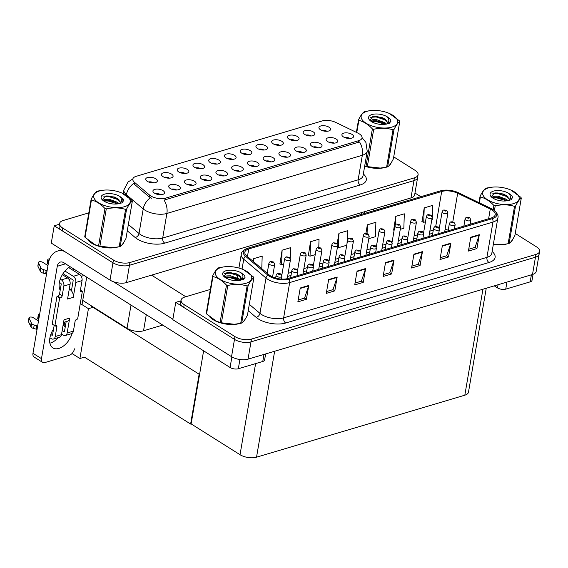 <?xml version="1.0" encoding="UTF-8"?>
<svg xmlns="http://www.w3.org/2000/svg" width="568" height="568" viewBox="0 0 568 568"><rect width="100%" height="100%" fill="white"/><g stroke="black" fill="none" stroke-linecap="round" stroke-linejoin="round"><path stroke-width="0.85" d="M248.138 154.723A3.543 1.605 9.7 0 0 247.975 154.617A3.543 1.605 9.7 0 0 243.076 153.857M250.275 150.655A5.907 2.67 9.7 0 0 243.253 149.164A5.907 2.67 9.7 0 0 240.328 151.777A5.907 2.67 9.7 0 0 241.748 153.19A5.907 2.67 9.7 0 0 251.418 153.672A5.907 2.67 9.7 0 0 250.275 150.655M232.39 159.409A3.543 1.605 9.7 0 0 232.227 159.31A3.543 1.605 9.7 0 0 227.328 158.55M234.527 155.341A5.907 2.67 9.7 0 0 227.505 153.857A5.907 2.67 9.7 0 0 224.58 156.463A5.907 2.67 9.7 0 0 226 157.876A5.907 2.67 9.7 0 0 235.67 158.358A5.907 2.67 9.7 0 0 234.527 155.341M216.642 164.102A3.543 1.605 9.7 0 0 216.486 163.996A3.543 1.605 9.7 0 0 211.58 163.236M218.779 160.027A5.907 2.67 9.7 0 0 211.757 158.543A5.907 2.67 9.7 0 0 208.832 161.149A5.907 2.67 9.7 0 0 210.252 162.569A5.907 2.67 9.7 0 0 219.922 163.044A5.907 2.67 9.7 0 0 218.779 160.027M318.35 147.829A3.543 1.605 9.7 0 0 318.186 147.723A3.543 1.605 9.7 0 0 313.287 146.963M320.487 143.761A5.907 2.67 9.7 0 0 313.465 142.27A5.907 2.67 9.7 0 0 310.54 144.883A5.907 2.67 9.7 0 0 311.96 146.296A5.907 2.67 9.7 0 0 321.63 146.778A5.907 2.67 9.7 0 0 320.487 143.761M271.106 161.894A3.543 1.605 9.7 0 0 270.95 161.788A3.543 1.605 9.7 0 0 266.044 161.028M273.243 157.819A5.907 2.67 9.7 0 0 266.222 156.335A5.907 2.67 9.7 0 0 263.296 158.941A5.907 2.67 9.7 0 0 264.716 160.361A5.907 2.67 9.7 0 0 274.387 160.836A5.907 2.67 9.7 0 0 273.243 157.819M326.87 131.286A3.543 1.605 9.7 0 0 326.714 131.18A3.543 1.605 9.7 0 0 321.808 130.42M329.007 127.211A5.907 2.67 9.7 0 0 321.992 125.727A5.907 2.67 9.7 0 0 319.067 128.332A5.907 2.67 9.7 0 0 320.48 129.752A5.907 2.67 9.7 0 0 330.15 130.228A5.907 2.67 9.7 0 0 329.007 127.211M286.854 157.208A3.543 1.605 9.7 0 0 286.698 157.102A3.543 1.605 9.7 0 0 281.792 156.342M288.991 153.133A5.907 2.67 9.7 0 0 281.969 151.649A5.907 2.67 9.7 0 0 279.044 154.255A5.907 2.67 9.7 0 0 280.464 155.675A5.907 2.67 9.7 0 0 290.134 156.15A5.907 2.67 9.7 0 0 288.991 153.133M334.098 143.143A3.543 1.605 9.7 0 0 333.934 143.037A3.543 1.605 9.7 0 0 329.035 142.277M336.235 139.068A5.907 2.67 9.7 0 0 329.213 137.584A5.907 2.67 9.7 0 0 326.288 140.197A5.907 2.67 9.7 0 0 327.708 141.609A5.907 2.67 9.7 0 0 337.378 142.085A5.907 2.67 9.7 0 0 336.235 139.068M169.399 178.16A3.543 1.605 9.7 0 0 169.243 178.061A3.543 1.605 9.7 0 0 164.337 177.301M171.536 174.092A5.907 2.67 9.7 0 0 164.514 172.608A5.907 2.67 9.7 0 0 161.596 175.214A5.907 2.67 9.7 0 0 163.009 176.627A5.907 2.67 9.7 0 0 172.679 177.109A5.907 2.67 9.7 0 0 171.536 174.092M208.115 180.645A3.543 1.605 9.7 0 0 207.959 180.539A3.543 1.605 9.7 0 0 203.053 179.779M210.252 176.57A5.907 2.67 9.7 0 0 203.237 175.086A5.907 2.67 9.7 0 0 200.312 177.692A5.907 2.67 9.7 0 0 201.725 179.112A5.907 2.67 9.7 0 0 211.395 179.587A5.907 2.67 9.7 0 0 210.252 176.57M295.374 140.658A3.543 1.605 9.7 0 0 295.218 140.559A3.543 1.605 9.7 0 0 290.319 139.799M297.518 136.59A5.907 2.67 9.7 0 0 290.496 135.106A5.907 2.67 9.7 0 0 287.571 137.712A5.907 2.67 9.7 0 0 288.991 139.124A5.907 2.67 9.7 0 0 298.661 139.607A5.907 2.67 9.7 0 0 297.518 136.59M176.62 190.017A3.543 1.605 9.7 0 0 176.463 189.918A3.543 1.605 9.7 0 0 171.564 189.158M178.764 185.949A5.907 2.67 9.7 0 0 171.742 184.465A5.907 2.67 9.7 0 0 168.817 187.071A5.907 2.67 9.7 0 0 170.237 188.484A5.907 2.67 9.7 0 0 179.907 188.966A5.907 2.67 9.7 0 0 178.764 185.949M302.602 152.515A3.543 1.605 9.7 0 0 302.439 152.416A3.543 1.605 9.7 0 0 297.54 151.656M304.739 148.447A5.907 2.67 9.7 0 0 297.717 146.963A5.907 2.67 9.7 0 0 294.792 149.569A5.907 2.67 9.7 0 0 296.212 150.981A5.907 2.67 9.7 0 0 305.882 151.464A5.907 2.67 9.7 0 0 304.739 148.447M223.863 175.959A3.543 1.605 9.7 0 0 223.707 175.853A3.543 1.605 9.7 0 0 218.801 175.093M226 171.884A5.907 2.67 9.7 0 0 218.978 170.4A5.907 2.67 9.7 0 0 216.06 173.006A5.907 2.67 9.7 0 0 217.473 174.426A5.907 2.67 9.7 0 0 227.143 174.901A5.907 2.67 9.7 0 0 226 171.884M311.122 135.972A3.543 1.605 9.7 0 0 310.966 135.866A3.543 1.605 9.7 0 0 306.067 135.106M313.266 131.904A5.907 2.67 9.7 0 0 306.244 130.413A5.907 2.67 9.7 0 0 303.319 133.026A5.907 2.67 9.7 0 0 304.732 134.438A5.907 2.67 9.7 0 0 314.409 134.921A5.907 2.67 9.7 0 0 313.266 131.904M255.359 166.58A3.543 1.605 9.7 0 0 255.202 166.474A3.543 1.605 9.7 0 0 250.296 165.714M257.496 162.512A5.907 2.67 9.7 0 0 250.474 161.021A5.907 2.67 9.7 0 0 247.556 163.634A5.907 2.67 9.7 0 0 248.969 165.047A5.907 2.67 9.7 0 0 258.639 165.529A5.907 2.67 9.7 0 0 257.496 162.512M263.886 150.037A3.543 1.605 9.7 0 0 263.722 149.931A3.543 1.605 9.7 0 0 258.823 149.171M266.023 145.962A5.907 2.67 9.7 0 0 259.001 144.478A5.907 2.67 9.7 0 0 256.076 147.084A5.907 2.67 9.7 0 0 257.496 148.504A5.907 2.67 9.7 0 0 267.166 148.979A5.907 2.67 9.7 0 0 266.023 145.962M239.611 171.266A3.543 1.605 9.7 0 0 239.455 171.167A3.543 1.605 9.7 0 0 234.549 170.407M241.748 167.198A5.907 2.67 9.7 0 0 234.726 165.714A5.907 2.67 9.7 0 0 231.808 168.32A5.907 2.67 9.7 0 0 233.221 169.733A5.907 2.67 9.7 0 0 242.891 170.215A5.907 2.67 9.7 0 0 241.748 167.198M192.367 185.331A3.543 1.605 9.7 0 0 192.211 185.225A3.543 1.605 9.7 0 0 187.312 184.465M194.512 181.263A5.907 2.67 9.7 0 0 187.49 179.772A5.907 2.67 9.7 0 0 184.564 182.385A5.907 2.67 9.7 0 0 185.984 183.798A5.907 2.67 9.7 0 0 195.655 184.28A5.907 2.67 9.7 0 0 194.512 181.263M279.626 145.351A3.543 1.605 9.7 0 0 279.47 145.245A3.543 1.605 9.7 0 0 274.571 144.485M281.771 141.276A5.907 2.67 9.7 0 0 274.749 139.792A5.907 2.67 9.7 0 0 271.824 142.398A5.907 2.67 9.7 0 0 273.243 143.818A5.907 2.67 9.7 0 0 282.914 144.293A5.907 2.67 9.7 0 0 281.771 141.276M160.872 194.71A3.543 1.605 9.7 0 0 160.716 194.604A3.543 1.605 9.7 0 0 155.817 193.844M163.016 190.635A5.907 2.67 9.7 0 0 155.994 189.151A5.907 2.67 9.7 0 0 153.069 191.757A5.907 2.67 9.7 0 0 154.489 193.177A5.907 2.67 9.7 0 0 164.159 193.653A5.907 2.67 9.7 0 0 163.016 190.635M200.894 168.788A3.543 1.605 9.7 0 0 200.738 168.682A3.543 1.605 9.7 0 0 195.832 167.922M203.032 164.713A5.907 2.67 9.7 0 0 196.01 163.229A5.907 2.67 9.7 0 0 193.092 165.835A5.907 2.67 9.7 0 0 194.504 167.255A5.907 2.67 9.7 0 0 204.175 167.73A5.907 2.67 9.7 0 0 203.032 164.713M185.147 173.474A3.543 1.605 9.7 0 0 184.99 173.368A3.543 1.605 9.7 0 0 180.084 172.608M187.284 169.399A5.907 2.67 9.7 0 0 180.262 167.915A5.907 2.67 9.7 0 0 177.344 170.528A5.907 2.67 9.7 0 0 178.757 171.941A5.907 2.67 9.7 0 0 188.427 172.423A5.907 2.67 9.7 0 0 187.284 169.399M349.838 138.457A3.543 1.605 9.7 0 0 349.682 138.351A3.543 1.605 9.7 0 0 344.783 137.591M351.982 134.382A5.907 2.67 9.7 0 0 344.961 132.898A5.907 2.67 9.7 0 0 342.035 135.504A5.907 2.67 9.7 0 0 343.455 136.923A5.907 2.67 9.7 0 0 353.126 137.399A5.907 2.67 9.7 0 0 351.982 134.382M153.651 182.853A3.543 1.605 9.7 0 0 153.495 182.747A3.543 1.605 9.7 0 0 148.589 181.987M155.788 178.778A5.907 2.67 9.7 0 0 148.773 177.294A5.907 2.67 9.7 0 0 145.848 179.9A5.907 2.67 9.7 0 0 147.261 181.32A5.907 2.67 9.7 0 0 156.931 181.796A5.907 2.67 9.7 0 0 155.788 178.778M359.246 133.849A10.629 4.807 9.7 0 0 357.883 133.097L335.773 122.418A10.629 4.807 9.7 0 0 322.283 120.927L136.128 176.343A10.629 4.807 9.7 0 0 132.827 179.076A10.629 4.807 9.7 0 0 134.502 182.335L149.597 195.101A10.629 4.807 9.7 0 0 165.579 198.161L358.749 140.651A10.629 4.807 9.7 0 0 362.05 137.925A10.629 4.807 9.7 0 0 359.246 133.849M162.753 325.074L143.534 330.796A11.807 5.339 -170.3 0 1 127.033 328.311L82.736 300.394M59.441 224.232L54.23 225.787L112.968 262.799A11.807 5.339 9.7 0 0 129.468 265.291L413.944 180.603A11.807 5.339 9.7 0 0 417.608 177.571A11.807 5.339 9.7 0 1 413.944 180.603L129.468 265.291A11.807 5.339 9.7 0 1 112.968 262.799L62.203 230.814A11.807 5.339 9.7 0 1 59.093 226.284L59.569 223.515A11.807 5.339 9.7 0 0 62.679 228.045L113.444 260.037A11.807 5.339 9.7 0 0 129.944 262.522L414.42 177.834A11.807 5.339 9.7 0 0 418.084 174.802A11.807 5.339 9.7 0 0 414.974 170.272L393.723 156.882M54.23 225.787L51.276 243.09L110.014 280.102A11.807 5.339 9.7 0 0 126.515 282.587L410.983 197.905A11.807 5.339 9.7 0 0 414.654 194.867L418.084 174.802M93.486 307.174L88.43 308.68L80.287 303.546M199.645 374.071L199.134 374.22L190.614 424.047L84.462 357.151L79.91 358.5L72.015 353.523M79.91 358.5L88.43 308.68M190.614 424.047L191.125 423.891L203.614 350.825M91.626 305.996L91.114 306.152L199.134 374.22M210.323 289.446L184.749 297.057A11.807 5.339 9.7 0 0 181.085 300.089L180.61 302.858A11.807 5.339 9.7 0 0 183.72 307.387L234.485 339.38A11.807 5.339 9.7 0 0 250.985 341.865L535.461 257.183A11.807 5.339 9.7 0 0 539.124 254.144A11.807 5.339 9.7 0 1 535.461 257.183L250.985 341.865A11.807 5.339 9.7 0 1 234.485 339.38L175.746 302.361L172.793 319.663L231.531 356.683A11.807 5.339 9.7 0 0 248.031 359.168L532.5 274.479A11.807 5.339 9.7 0 0 536.171 271.447L539.6 251.375A11.807 5.339 9.7 0 0 536.49 246.853L515.24 233.462M180.958 300.813L175.746 302.361M486.251 288.246L468.493 392.154A11.807 5.339 -170.3 0 1 464.823 395.193L256.53 457.197A11.807 5.339 -170.3 0 1 240.03 454.712L191.125 423.891M88.182 240.321A18.893 8.548 9.7 0 0 91.469 243.026A18.893 8.548 9.7 0 0 117.725 247.044M362.079 137.655L365.906 142.426L367.226 151.223A15.748 7.121 -170.3 0 1 362.334 155.27A13.774 9.06 -106.6 0 0 359.523 141.929L164.074 200.114A13.774 9.06 73.4 0 1 166.886 213.454A15.748 7.121 -170.3 0 1 144.89 210.139A15.748 7.121 -170.3 0 1 143.214 208.925L126.394 194.696A15.748 7.121 -170.3 0 1 123.916 189.875L123.263 193.674M151.592 198.232L149.278 196.989L133.523 183.528A13.774 9.748 130.2 0 0 126.394 194.696L126.266 195.427M364.677 166.14A18.893 8.548 9.7 0 0 385.147 167.439M389.073 165.607A18.893 8.548 9.7 0 0 391.054 162.988M121.651 245.213A18.893 8.548 9.7 0 0 123.632 242.6M88.807 212.865L63.233 220.483A11.807 5.339 9.7 0 0 59.569 223.515M209.698 316.894A18.893 8.548 9.7 0 0 212.986 319.599A18.893 8.548 9.7 0 0 239.242 323.618M491.895 209.89A12.595 5.701 -170.3 0 1 495.218 214.718A12.595 5.701 -170.3 0 1 491.306 217.956L288.011 278.476A12.595 5.701 -170.3 0 1 269.076 274.848L246.817 256.026A12.595 5.701 -170.3 0 1 244.836 252.171A12.595 5.701 -170.3 0 1 248.749 248.933L441.691 191.494A12.595 5.701 -170.3 0 1 457.68 193.255L490.283 209.003A12.595 5.701 -170.3 0 1 491.895 209.89M493.031 209.549A14.172 6.411 9.7 0 0 491.214 208.548L458.61 192.808A14.172 6.411 9.7 0 0 440.64 190.82L247.684 248.259A14.172 6.411 9.7 0 0 245.511 256.246L267.769 275.068A14.172 6.411 9.7 0 0 289.076 279.144L492.371 218.63A14.172 6.411 9.7 0 0 493.819 210.082A14.172 6.411 9.7 0 0 493.031 209.549M300.231 288.011L297.866 301.849L306.393 299.308L308.758 285.47L300.231 288.011M298.186 299.989L304.569 298.086L308.644 285.931A3.152 2.073 -106.6 0 0 308.758 285.47M304.491 298.108L306.393 299.308M328.652 279.548L326.288 293.386L334.815 290.851L337.179 277.006L328.652 279.548M326.607 291.526L332.997 289.623L337.065 277.468A3.152 2.073 -106.6 0 0 337.179 277.006M332.912 289.652L334.815 290.851M357.08 271.085L354.716 284.923L363.243 282.388L365.607 268.55L357.08 271.085M355.036 283.063L361.418 281.16L365.494 269.005A3.152 2.073 -106.6 0 0 365.607 268.55M361.34 281.188L363.243 282.388M470.78 237.239L468.415 251.077L476.942 248.543L479.307 234.698L470.78 237.239M468.728 249.217L475.118 247.314L479.193 235.159A3.152 2.073 -106.6 0 0 479.307 234.698M475.033 247.343L476.942 248.543M442.351 245.703L439.987 259.541L448.514 257.006L450.878 243.161L442.351 245.703M440.306 257.68L446.696 255.777L450.765 243.622A3.152 2.073 -106.6 0 0 450.878 243.161M446.611 255.806L448.514 257.006M413.93 254.166L411.566 268.004L420.093 265.462L422.457 251.624L413.93 254.166M411.878 266.144L418.268 264.241L422.344 252.085A3.152 2.073 -106.6 0 0 422.457 251.624M418.183 264.262L420.093 265.462M385.502 262.622L383.137 276.467L391.664 273.925L394.029 260.087L385.502 262.622M383.457 274.6L389.847 272.704L393.915 260.549A3.152 2.073 -106.6 0 0 394.029 260.087M389.762 272.725L391.664 273.925M440.64 190.82A14.172 6.411 9.7 0 0 440.633 190.82A3.933 2.591 73.4 0 1 440.626 190.82A3.933 2.591 73.4 0 1 440.633 190.82L247.684 248.259A3.933 2.591 -106.6 0 0 247.676 248.259C243.317 250.034 241.173 252.085 241.258 254.407L238.922 268.053M493.322 244.474A18.893 8.548 9.7 0 0 506.663 244.013M510.589 242.188A18.893 8.548 9.7 0 0 512.57 239.568M243.168 321.793A18.893 8.548 9.7 0 0 245.149 319.173M181.085 300.089A11.807 5.339 9.7 0 0 184.195 304.618L234.96 336.611A11.807 5.339 9.7 0 0 251.461 339.096L535.936 254.414A11.807 5.339 9.7 0 0 539.6 251.375M290.269 258.383L290.617 247.662L282.09 250.204L279.939 263.978M261.784 268.685L262.189 256.125L253.662 258.667L253.193 261.422M368.781 238.681L375.42 236.707L375.888 222.28L367.361 224.821L365.906 233.341M400.277 229.302L403.841 228.244L404.317 213.816L395.79 216.358L393.638 230.132M431.772 219.93L432.269 219.78L432.738 205.353L424.211 207.895L422.06 221.669M318.776 247.407L319.038 239.206L310.511 241.741L308.36 255.515M347.055 243.31L347.467 230.743L338.94 233.278L337.144 243.779M338.94 233.278L338.464 247.705L346.721 245.248M338.464 247.705L337.413 247.3M367.361 224.821L367.077 233.483M394.114 230.317L393.446 230.061M395.79 216.358L395.513 224.687M424.211 207.895L423.742 222.315L425.46 221.804M423.742 222.315L421.868 221.598M310.511 241.741L310.043 256.168L315.226 254.62M310.043 256.168L308.168 255.444M282.09 250.204L281.614 264.624L283.737 263.999M290.049 262.118L290.17 261.408M281.614 264.624L279.747 263.907M253.662 258.667L253.562 261.734M272.562 276.964L274.706 264.404A2.954 1.335 -170.3 0 1 272.768 265.313A2.954 1.335 -170.3 0 1 269.665 264.539A2.954 1.335 -170.3 0 1 268.891 263.41C269.559 262.096 270.084 261.507 270.474 261.628A1.967 1.342 71.4 0 1 271.397 261.763A0.987 0.447 9.7 0 0 271.383 262.388A0.987 0.447 9.7 0 0 272.761 262.594A0.987 0.447 9.7 0 0 272.803 261.962A0.987 0.447 9.7 0 0 271.461 261.749L272.484 262.238L271.397 261.763M271.461 261.749A1.967 1.242 -104.6 0 0 270.666 261.571A1.967 1.242 -104.6 0 0 270.581 261.599M281.451 279.073L281.934 276.261A2.954 1.335 -170.3 0 1 279.988 277.17A2.954 1.335 -170.3 0 1 276.893 276.396A2.954 1.335 -170.3 0 1 276.112 275.267C276.779 273.954 277.312 273.364 277.702 273.485A1.967 1.342 71.4 0 1 278.625 273.62A0.987 0.447 9.7 0 0 278.611 274.245A0.987 0.447 9.7 0 0 279.981 274.45A0.987 0.447 9.7 0 0 280.031 273.819A0.987 0.447 9.7 0 0 278.682 273.606L279.704 274.096L278.625 273.62M278.682 273.606A1.967 1.242 -104.6 0 0 277.894 273.428A1.967 1.242 -104.6 0 0 277.802 273.464M506.947 282.09L505.74 289.133L530.185 281.856L531.392 274.813M420.824 196.72L414.967 193.028M387.852 206.532L385.97 205.353M533.054 274.301L532.017 280.336A5.907 2.67 -170.3 0 1 530.185 281.856M505.74 289.133A5.907 2.67 -170.3 0 1 497.49 287.891L498.029 284.745M372.757 209.287L374.631 210.472M494.274 285.86L497.49 287.891M58.277 337.598A15.748 9.486 -57.8 0 1 50.374 343.058A15.748 9.486 -57.8 0 1 49.87 343.193M72.108 333.395A15.748 9.486 -57.8 0 1 58.88 348.418A15.748 9.486 -57.8 0 1 52.852 347.9A15.748 9.486 -57.8 0 1 53.569 328.978M71.561 290.014L69.346 288.615M239.902 359.523L238.326 368.738L262.771 361.468L263.971 354.418M185.807 296.744L151.528 275.139M172.871 319.188L113.444 281.735M73.762 268.998A15.748 9.486 -57.8 0 1 73.542 270.645M70.546 278.398A15.748 9.486 -57.8 0 1 69.431 280.102M64.319 322.17A15.748 9.486 -57.8 0 1 64.078 326.011M41.478 358.656A5.907 3.557 122.2 0 0 42.6 362.384L34.094 357.024A5.907 3.557 -57.8 0 1 32.972 353.296L41.478 358.656L57.276 266.271A7.874 5.176 73.4 0 1 60.343 262.075A7.874 5.176 73.4 0 1 63.772 262.7L230.076 367.496L231.886 356.896M64.312 251.304A23.615 15.528 -106.6 0 0 57.503 251.091A23.615 15.528 -106.6 0 0 48.294 263.68L32.972 353.296M42.6 362.384A5.907 3.557 122.2 0 0 44.858 362.576L69.303 355.298A5.907 3.557 122.2 0 0 74.451 348.837M60.194 290.227A15.748 9.486 -57.8 0 1 70.105 266.69M82.268 274.358A15.748 9.486 -57.8 0 1 81.735 277.411M82.012 304.633L86.705 277.156M265.632 353.928L264.603 359.949A5.907 2.67 -170.3 0 1 262.771 361.468M238.326 368.738A5.907 2.67 -170.3 0 1 230.076 367.496M287.216 278.682L290.454 259.718A2.954 1.335 -170.3 0 1 288.516 260.62A2.954 1.335 -170.3 0 1 285.413 259.853A2.954 1.335 -170.3 0 1 284.639 258.717C285.306 257.411 285.832 256.814 286.222 256.942A1.967 1.342 71.4 0 1 287.145 257.077A0.987 0.447 9.7 0 0 287.131 257.702A0.987 0.447 9.7 0 0 288.509 257.907A0.987 0.447 9.7 0 0 288.551 257.276A0.987 0.447 9.7 0 0 287.209 257.063L288.232 257.553L287.145 257.077M287.209 257.063A1.967 1.242 -104.6 0 0 286.414 256.885A1.967 1.242 -104.6 0 0 286.329 256.913M302.957 274.024L306.202 255.025A2.954 1.335 -170.3 0 1 304.263 255.934A2.954 1.335 -170.3 0 1 301.161 255.167A2.954 1.335 -170.3 0 1 300.387 254.031C301.054 252.724 301.58 252.128 301.97 252.256A1.967 1.342 71.4 0 1 302.893 252.391A0.987 0.447 9.7 0 0 302.879 253.008A0.987 0.447 9.7 0 0 304.256 253.221A0.987 0.447 9.7 0 0 304.299 252.59A0.987 0.447 9.7 0 0 302.957 252.369L303.979 252.866L302.893 252.391M302.957 252.369A1.967 1.242 -104.6 0 0 302.162 252.199A1.967 1.242 -104.6 0 0 302.077 252.227M318.705 269.339L321.95 250.339A2.954 1.335 -170.3 0 1 320.004 251.248A2.954 1.335 -170.3 0 1 316.909 250.474A2.954 1.335 -170.3 0 1 316.135 249.345C316.795 248.031 317.327 247.442 317.718 247.57A1.967 1.342 71.4 0 1 318.641 247.705A0.987 0.447 9.7 0 0 318.627 248.322A0.987 0.447 9.7 0 0 320.004 248.528A0.987 0.447 9.7 0 0 320.047 247.904A0.987 0.447 9.7 0 0 318.705 247.684L319.727 248.18L318.641 247.705M318.705 247.684A1.967 1.242 -104.6 0 0 317.91 247.513A1.967 1.242 -104.6 0 0 317.817 247.541M296.957 275.814L297.682 271.575A2.954 1.335 -170.3 0 1 295.736 272.477A2.954 1.335 -170.3 0 1 292.641 271.71A2.954 1.335 -170.3 0 1 291.86 270.574C292.527 269.267 293.053 268.671 293.443 268.799A1.967 1.342 71.4 0 1 294.373 268.934A0.987 0.447 9.7 0 0 294.352 269.559A0.987 0.447 9.7 0 0 295.729 269.764A0.987 0.447 9.7 0 0 295.779 269.133A0.987 0.447 9.7 0 0 294.43 268.92L295.452 269.409L294.373 268.934M294.43 268.92A1.967 1.242 -104.6 0 0 293.642 268.742A1.967 1.242 -104.6 0 0 293.549 268.77M312.705 271.128L313.429 266.882A2.954 1.335 -170.3 0 1 311.484 267.791A2.954 1.335 -170.3 0 1 308.389 267.024A2.954 1.335 -170.3 0 1 307.607 265.888C308.275 264.581 308.8 263.985 309.191 264.113A1.967 1.342 71.4 0 1 310.121 264.248A0.987 0.447 9.7 0 0 310.1 264.865A0.987 0.447 9.7 0 0 311.477 265.079A0.987 0.447 9.7 0 0 311.527 264.447A0.987 0.447 9.7 0 0 310.178 264.226L311.2 264.724L310.121 264.248M310.178 264.226A1.967 1.242 -104.6 0 0 309.39 264.056A1.967 1.242 -104.6 0 0 309.297 264.084M328.446 266.435L329.177 262.196A2.954 1.335 -170.3 0 1 327.232 263.105A2.954 1.335 -170.3 0 1 324.129 262.331A2.954 1.335 -170.3 0 1 323.355 261.202C324.023 259.888 324.548 259.299 324.939 259.427A1.967 1.342 71.4 0 1 325.869 259.562A0.987 0.447 9.7 0 0 325.847 260.179A0.987 0.447 9.7 0 0 327.225 260.385A0.987 0.447 9.7 0 0 327.267 259.761A0.987 0.447 9.7 0 0 325.925 259.541L326.309 259.796M325.925 259.541A1.967 1.242 -104.6 0 0 325.137 259.37A1.967 1.242 -104.6 0 0 325.045 259.399M326.245 260.03L325.869 259.562M344.194 261.749L344.918 257.51A2.954 1.335 -170.3 0 1 342.98 258.419A2.954 1.335 -170.3 0 1 339.877 257.645A2.954 1.335 -170.3 0 1 339.103 256.516C339.77 255.202 340.296 254.613 340.686 254.734A1.967 1.342 71.4 0 1 341.609 254.869A0.987 0.447 9.7 0 0 341.595 255.494A0.987 0.447 9.7 0 0 342.973 255.699A0.987 0.447 9.7 0 0 343.015 255.067A0.987 0.447 9.7 0 0 341.673 254.854L342.696 255.344L341.609 254.869M341.673 254.854A1.967 1.242 -104.6 0 0 340.878 254.677A1.967 1.242 -104.6 0 0 340.793 254.712M75.792 282.466A4.721 3.103 -106.6 0 0 73.315 276.304L79.57 274.443A4.721 3.103 73.4 0 1 82.048 280.606L75.792 282.466L73.251 297.348A5.907 3.884 -106.6 0 0 71.426 290.781A5.907 3.884 -106.6 0 0 70.148 289.644A5.907 3.884 -106.6 0 0 69.246 289.219M49.906 337.79L51.319 338.684A4.721 3.103 -106.6 0 0 53.378 339.053A4.721 3.103 -106.6 0 0 55.217 336.54L61.472 334.68L64.014 319.798L69.701 318.108L67.159 332.983L73.414 331.123L75.068 321.438A1.967 1.186 -57.8 0 1 76.787 319.28L77.638 319.031L82.367 291.349L80.422 290.12M61.472 334.68A4.721 3.103 73.4 0 1 59.633 337.193L53.378 339.053M53.342 330.32L52.902 330.043M38.503 320.97L33.285 317.682A2.513 1.136 -170.3 0 0 30.644 317.022A2.513 1.136 -170.3 0 0 28.989 317.796L28.4 321.254A2.513 1.136 9.7 0 0 28.457 321.616L31.041 327.026A3.933 1.782 9.7 0 0 33.611 328.46L34.208 325.002L37.609 326.202M63.573 322.39L67.4 321.254A5.907 3.884 -106.6 0 0 69.701 318.108M66.158 321.623L64.503 331.307A0.788 0.518 73.4 0 1 63.85 331.669L64.447 331.492M38.723 319.663L38.375 319.45L38.972 315.986L39.313 316.206M62.168 330.604L63.85 331.669M73.414 331.123A4.721 3.103 73.4 0 1 71.568 333.643L65.313 335.503A4.721 3.103 -106.6 0 1 63.261 335.127L61.578 334.069M65.313 335.503A4.721 3.103 -106.6 0 0 67.159 332.983M67.627 278A4.721 3.103 73.4 0 1 70.105 284.163L63.857 286.024A4.721 3.103 -106.6 0 0 61.372 279.861L67.627 278L62.359 274.678M47.968 265.604L42.749 262.317A2.513 1.136 -170.3 0 0 40.108 261.663A2.513 1.136 -170.3 0 0 38.454 262.437L37.864 265.895A2.513 1.136 9.7 0 0 37.921 266.25L40.505 271.667A3.933 1.782 9.7 0 0 43.076 273.101L43.672 269.637L47.066 270.844M73.251 297.348L67.564 299.038L70.105 284.163M73.315 276.304L64.979 271.057M48.926 260.939L48.429 260.627A2.513 1.136 -170.3 0 1 47.769 259.661A2.513 1.136 -170.3 0 1 49.65 258.887M71.426 290.781L73.137 280.791A0.788 0.518 73.4 0 0 72.725 279.768L63.012 273.648M48.188 264.305L47.84 264.084L48.429 260.627M54.187 325.35L52.561 334.864A0.788 0.518 73.4 0 1 51.915 335.219L52.505 335.042M59.37 282.424L60.783 283.318A0.788 0.518 73.4 0 1 61.195 284.348L59.541 294.032A1.967 1.186 -57.8 0 1 57.822 296.191L56.97 296.439L52.242 324.122L54.897 325.798L55.749 325.542A1.967 1.186 -57.8 0 1 56.502 325.606A1.967 1.186 -57.8 0 1 56.878 326.849L55.217 336.54M63.857 286.024L62.196 295.708A1.967 1.186 -57.8 0 1 60.485 297.866L59.626 298.115L56.97 296.439M60.251 279.151L61.372 279.861M46.477 274.301L45.646 273.783L46.235 270.318M45.646 273.783L43.076 273.101M43.672 269.637A3.933 1.782 9.7 0 1 41.095 268.21L38.51 262.792A2.513 1.136 -170.3 0 1 38.454 262.437M41.095 268.21L40.505 271.667M40.633 267.308L40.044 270.766M38.972 315.986A2.513 1.136 -170.3 0 1 38.304 315.027L37.715 318.485A2.513 1.136 9.7 0 0 38.375 319.45M65.277 326.763L63.062 325.372M82.367 291.349L81.515 291.604A1.967 1.186 -57.8 0 1 80.763 291.533A1.967 1.186 -57.8 0 1 80.393 290.298L82.048 280.606M79.57 274.443L68.707 267.599M59.626 298.115L54.897 325.798M37.012 329.667L36.182 329.142L36.778 325.684M50.786 334.509L51.915 335.219M36.182 329.142L33.611 328.46M47.769 259.661L47.179 263.119A2.513 1.136 9.7 0 0 47.84 264.084M38.304 315.027A2.513 1.136 -170.3 0 1 39.646 314.274M34.208 325.002A3.933 1.782 9.7 0 1 31.63 323.568L29.046 318.151A2.513 1.136 -170.3 0 1 28.989 317.796M31.63 323.568L31.041 327.026M31.169 322.667L30.58 326.131M390.401 163.96A18.694 8.456 -170.3 0 1 389.939 164.585M383.705 167.681A18.694 8.456 -170.3 0 1 364.691 166.041M511.917 240.534A18.694 8.456 -170.3 0 1 511.456 241.159M505.222 244.254A18.694 8.456 -170.3 0 1 493.336 244.382M122.986 243.565A18.694 8.456 -170.3 0 1 122.525 244.19M116.291 247.286A18.694 8.456 -170.3 0 1 91.611 242.983A18.694 8.456 -170.3 0 1 89.19 241.159M244.503 320.146A18.694 8.456 -170.3 0 1 244.041 320.771M237.807 323.866A18.694 8.456 -170.3 0 1 213.128 319.557A18.694 8.456 -170.3 0 1 210.707 317.732M366.9 111.342A18.503 8.371 9.7 0 0 366.033 123.192A18.503 8.371 9.7 0 0 391.885 127.09A18.503 8.371 9.7 0 0 389.336 113.458A18.503 8.371 9.7 0 0 371.926 110.483A18.503 8.371 9.7 0 0 366.9 111.342M370.421 110.611L365.316 111.427A21.257 9.613 9.7 0 0 364.805 111.569A21.257 9.613 9.7 0 0 364.308 111.726C362.661 112.727 360.744 115.389 358.543 119.72A21.257 9.613 9.7 0 0 358.855 120.38L356.775 132.557M364.72 165.884L365.998 166.246L372.381 128.908C368.149 124.385 363.641 121.545 358.855 120.38M372.381 128.908A21.257 9.613 9.7 0 0 373.701 129.27L367.318 166.616L380.29 168.071L386.616 167.148A21.257 9.613 9.7 0 0 387.127 166.999A21.257 9.613 9.7 0 0 387.617 166.843C389.25 165.87 391.167 163.201 393.39 158.855L399.765 121.509A21.257 9.613 9.7 0 0 399.46 120.849L389.336 113.458M386.616 167.148L392.999 129.802C386.879 127.956 380.446 127.779 373.701 129.27M392.999 129.802A21.257 9.613 9.7 0 0 393.51 129.66A21.257 9.613 9.7 0 0 394 129.504L387.617 166.843M364.706 165.948A18.503 8.371 9.7 0 0 379.999 168.093A18.503 8.371 9.7 0 0 380.191 168.078M365.998 166.246A21.257 9.613 9.7 0 0 367.318 166.616M386.439 124.129L384.962 122.709L376.577 119.628L372.58 119.713L370.286 120.736M385.338 124.264L382.108 122.262L376.392 120.721L370.954 121.254M387.17 116.752A10.998 4.977 9.7 0 0 371.969 114.537A10.998 4.977 9.7 0 0 369.626 120.111A10.998 4.977 9.7 0 0 384.99 124.293L389.343 123.299L390.933 121.19L390.585 119.365L387.17 116.752C389.243 119.06 389.385 121.254 387.603 123.32L387.965 122.489L381.604 117.363L372.743 116.461L369.91 120.366M387.837 122.922L385.53 119.408L381.838 117.434M356.377 132.365L358.543 119.72M399.765 121.509C398.14 122.489 396.223 125.152 394 129.504M385.061 124.285L375.455 121.36L371.195 121.417M386.623 120.388L376.208 116.965L370.428 117.32M390.912 121.303L390.585 119.365M382.655 122.518L375.555 120.806L372.842 120.736M389.804 122.958L388.704 121.453M383.45 118.144L376.3 116.412L373.46 116.348M488.416 187.923A18.503 8.371 9.7 0 0 487.55 199.773A18.503 8.371 9.7 0 0 513.401 203.663A18.503 8.371 9.7 0 0 510.852 190.031A18.503 8.371 9.7 0 0 493.443 187.057A18.503 8.371 9.7 0 0 488.416 187.923M491.938 187.184L486.833 188.001A21.257 9.613 9.7 0 0 486.322 188.15A21.257 9.613 9.7 0 0 485.825 188.299C484.177 189.3 482.26 191.97 480.059 196.294A21.257 9.613 9.7 0 0 480.372 196.961L479.364 202.826M493.187 209.649L493.897 205.488C489.666 200.958 485.157 198.118 480.372 196.961M493.897 205.488A21.257 9.613 9.7 0 0 495.218 205.85L494.416 210.536M493.365 244.24L501.807 244.645L508.133 243.722L514.516 206.383C508.395 204.53 501.963 204.352 495.218 205.85M514.516 206.383A21.257 9.613 9.7 0 0 515.027 206.234A21.257 9.613 9.7 0 0 515.517 206.085L509.134 243.423C510.767 242.444 512.684 239.781 514.906 235.429L521.289 198.09A21.257 9.613 9.7 0 0 520.977 197.423L510.852 190.031M493.351 244.297A18.503 8.371 9.7 0 0 501.516 244.666A18.503 8.371 9.7 0 0 501.707 244.652M508.133 243.722A21.257 9.613 9.7 0 0 508.644 243.58A21.257 9.613 9.7 0 0 509.134 243.423M507.955 200.703L506.486 199.283L498.093 196.201L494.096 196.287L491.803 197.316M506.855 200.838L503.624 198.843L497.909 197.302L492.47 197.827M508.694 193.326A10.998 4.977 9.7 0 0 493.485 191.118A10.998 4.977 9.7 0 0 491.142 196.684A10.998 4.977 9.7 0 0 506.507 200.866L510.859 199.872L512.45 197.763L512.102 195.939L508.694 193.326C510.76 195.641 510.902 197.827 509.12 199.9L509.482 199.07L503.12 193.944L494.259 193.035L491.426 196.947M509.354 199.496L507.046 195.988L503.355 194.015M478.973 202.641L480.059 196.294M521.289 198.09C519.656 199.07 517.739 201.732 515.517 206.085M506.578 200.859L496.972 197.934L492.719 197.991M508.14 196.968L497.724 193.539L491.945 193.901M512.428 197.877L512.102 195.939M504.171 199.098L497.071 197.387L494.359 197.316M511.321 199.538L510.22 198.026M504.966 194.718L497.816 192.992L494.976 192.928M99.485 190.954A18.503 8.371 9.7 0 0 98.619 202.804A18.503 8.371 9.7 0 0 124.47 206.695A18.503 8.371 9.7 0 0 121.921 193.063A18.503 8.371 9.7 0 0 104.512 190.088A18.503 8.371 9.7 0 0 99.485 190.954M103.007 190.216L97.895 191.033A21.257 9.613 9.7 0 0 97.384 191.182A21.257 9.613 9.7 0 0 96.887 191.331C95.246 192.332 93.322 195.001 91.121 199.325A21.257 9.613 9.7 0 0 91.434 199.993L85.051 237.332L94.799 244.567L98.583 245.859A21.257 9.613 9.7 0 0 99.897 246.221L112.876 247.676L119.195 246.753A21.257 9.613 9.7 0 0 119.706 246.611A21.257 9.613 9.7 0 0 120.203 246.455C121.829 245.475 123.753 242.813 125.968 238.461L132.351 201.122A21.257 9.613 9.7 0 0 132.039 200.454L121.921 193.063M98.583 245.859L104.966 208.513C100.728 203.99 96.219 201.15 91.434 199.993M104.966 208.513A21.257 9.613 9.7 0 0 106.28 208.882L99.897 246.221M119.195 246.753L125.578 209.414C119.457 207.561 113.025 207.384 106.28 208.882M125.578 209.414A21.257 9.613 9.7 0 0 126.089 209.265A21.257 9.613 9.7 0 0 126.586 209.116L120.203 246.455M94.799 244.567L95.168 244.723A18.503 8.371 9.7 0 0 112.578 247.698A18.503 8.371 9.7 0 0 112.769 247.684M91.121 199.325L84.738 236.664A21.257 9.613 9.7 0 0 85.051 237.332M119.017 203.734L117.548 202.314L109.162 199.233L105.158 199.318L102.872 200.341M117.924 203.869L114.693 201.874L108.971 200.334L103.539 200.859M119.756 196.358A10.998 4.977 9.7 0 0 104.547 194.142A10.998 4.977 9.7 0 0 102.212 199.716A10.998 4.977 9.7 0 0 117.569 203.898L121.928 202.904L123.512 200.795L123.164 198.97L119.756 196.358C121.822 198.672 121.971 200.859 120.189 202.932L120.544 202.101L114.189 196.975L105.321 196.066L102.488 199.979M120.416 202.528L118.108 199.02L114.416 197.046M132.351 201.122C130.725 202.094 128.801 204.764 126.586 209.116M117.647 203.891L108.041 200.965L103.781 201.022M119.209 199.993L108.793 196.571L103.014 196.933M123.49 200.909L123.164 198.97M115.24 202.13L108.133 200.419L105.428 200.348M122.39 202.57L121.282 201.058M116.028 197.749L108.886 196.024L106.046 195.96M221.002 267.528A18.503 8.371 9.7 0 0 220.136 279.378A18.503 8.371 9.7 0 0 245.987 283.276A18.503 8.371 9.7 0 0 243.438 269.637A18.503 8.371 9.7 0 0 226.029 266.662A18.503 8.371 9.7 0 0 221.002 267.528M224.523 266.79L219.411 267.613A21.257 9.613 9.7 0 0 218.9 267.755A21.257 9.613 9.7 0 0 218.403 267.911C216.763 268.912 214.839 271.575 212.638 275.906A21.257 9.613 9.7 0 0 212.95 276.566L206.567 313.905L216.323 321.14L220.1 322.432A21.257 9.613 9.7 0 0 221.413 322.794L234.392 324.257L240.711 323.327A21.257 9.613 9.7 0 0 241.222 323.185A21.257 9.613 9.7 0 0 241.719 323.029C243.345 322.049 245.269 319.386 247.485 315.034L253.868 277.695A21.257 9.613 9.7 0 0 253.555 277.035L243.438 269.637M220.1 322.432L226.483 285.093C222.244 280.571 217.736 277.724 212.95 276.566M226.483 285.093A21.257 9.613 9.7 0 0 227.796 285.455L221.413 322.794M240.711 323.327L247.094 285.988C240.974 284.135 234.541 283.957 227.796 285.455M247.094 285.988A21.257 9.613 9.7 0 0 247.605 285.846A21.257 9.613 9.7 0 0 248.102 285.69L241.719 323.029M216.323 321.14L216.692 321.303A18.503 8.371 9.7 0 0 234.101 324.278A18.503 8.371 9.7 0 0 234.286 324.264M212.638 275.906L206.255 313.245A21.257 9.613 9.7 0 0 206.567 313.905M240.534 280.315L239.064 278.888L230.679 275.807L226.675 275.899L224.388 276.921M239.44 280.443L236.21 278.448L230.487 276.907L225.056 277.433M241.272 272.938A10.998 4.977 9.7 0 0 226.064 270.723A10.998 4.977 9.7 0 0 223.728 276.289A10.998 4.977 9.7 0 0 239.085 280.471L243.445 279.477L245.028 277.376L244.68 275.551L241.272 272.938C243.338 275.246 243.487 277.44 241.705 279.506L242.06 278.675L235.706 273.549L226.838 272.647L224.005 276.552M241.932 279.101L239.625 275.594L235.933 273.62M253.868 277.695C252.242 278.675 250.318 281.337 248.102 285.69M239.163 280.464L229.557 277.539L225.297 277.603M240.725 276.573L230.31 273.151L224.53 273.506M245.007 277.489L244.68 275.551M236.757 278.703L229.649 276.992L226.944 276.921M243.906 279.144L242.799 277.638M237.545 274.33L230.402 272.597L227.562 272.534M334.453 264.652L337.697 245.653A2.954 1.335 -170.3 0 1 335.752 246.562A2.954 1.335 -170.3 0 1 332.656 245.788A2.954 1.335 -170.3 0 1 331.875 244.659C332.543 243.345 333.075 242.756 333.466 242.877A1.967 1.342 71.4 0 1 334.389 243.012A0.987 0.447 9.7 0 0 334.374 243.636A0.987 0.447 9.7 0 0 335.752 243.842A0.987 0.447 9.7 0 0 335.794 243.21A0.987 0.447 9.7 0 0 334.453 242.997L334.829 243.253M334.453 242.997A1.967 1.242 -104.6 0 0 333.657 242.82A1.967 1.242 -104.6 0 0 333.565 242.848M334.765 243.487L334.389 243.012M350.2 259.959L353.445 240.967A2.954 1.335 -170.3 0 1 351.5 241.869A2.954 1.335 -170.3 0 1 348.404 241.102A2.954 1.335 -170.3 0 1 347.623 239.966C348.291 238.659 348.823 238.063 349.214 238.191A1.967 1.342 71.4 0 1 350.136 238.326A0.987 0.447 9.7 0 0 350.122 238.951A0.987 0.447 9.7 0 0 351.493 239.156A0.987 0.447 9.7 0 0 351.542 238.524A0.987 0.447 9.7 0 0 350.2 238.311L351.223 238.801L350.136 238.326M350.2 238.311A1.967 1.242 -104.6 0 0 349.405 238.134A1.967 1.242 -104.6 0 0 349.313 238.162M365.948 255.273L369.193 236.274A2.954 1.335 -170.3 0 1 367.248 237.183A2.954 1.335 -170.3 0 1 364.152 236.416A2.954 1.335 -170.3 0 1 363.371 235.28C364.038 233.973 364.571 233.377 364.961 233.505A1.967 1.342 71.4 0 1 365.884 233.64A0.987 0.447 9.7 0 0 365.87 234.257A0.987 0.447 9.7 0 0 367.24 234.47A0.987 0.447 9.7 0 0 367.29 233.839A0.987 0.447 9.7 0 0 365.948 233.618L366.325 233.874M365.948 233.618A1.967 1.242 -104.6 0 0 365.153 233.448A1.967 1.242 -104.6 0 0 365.061 233.476M366.261 234.108L365.884 233.64M359.942 257.063L360.666 252.824A2.954 1.335 -170.3 0 1 358.727 253.726A2.954 1.335 -170.3 0 1 355.625 252.959A2.954 1.335 -170.3 0 1 354.851 251.823C355.518 250.516 356.044 249.92 356.434 250.048A1.967 1.342 71.4 0 1 357.357 250.183A0.987 0.447 9.7 0 0 357.343 250.807A0.987 0.447 9.7 0 0 358.72 251.013A0.987 0.447 9.7 0 0 358.763 250.381A0.987 0.447 9.7 0 0 357.421 250.168L357.804 250.424M357.421 250.168A1.967 1.242 -104.6 0 0 356.626 249.991A1.967 1.242 -104.6 0 0 356.541 250.019M357.741 250.658L357.357 250.183M375.689 252.377L376.414 248.131A2.954 1.335 -170.3 0 1 374.475 249.04A2.954 1.335 -170.3 0 1 371.373 248.273A2.954 1.335 -170.3 0 1 370.599 247.137C371.266 245.83 371.791 245.234 372.182 245.362A1.967 1.342 71.4 0 1 373.105 245.497A0.987 0.447 9.7 0 0 373.091 246.114A0.987 0.447 9.7 0 0 374.468 246.327A0.987 0.447 9.7 0 0 374.511 245.696A0.987 0.447 9.7 0 0 373.169 245.475L374.191 245.972L373.105 245.497M373.169 245.475A1.967 1.242 -104.6 0 0 372.374 245.305A1.967 1.242 -104.6 0 0 372.288 245.333M391.437 247.684L392.161 243.445A2.954 1.335 -170.3 0 1 390.216 244.354A2.954 1.335 -170.3 0 1 387.12 243.58A2.954 1.335 -170.3 0 1 386.346 242.451C387.007 241.137 387.539 240.548 387.93 240.676A1.967 1.342 71.4 0 1 388.853 240.811A0.987 0.447 9.7 0 0 388.839 241.428A0.987 0.447 9.7 0 0 390.216 241.634A0.987 0.447 9.7 0 0 390.259 241.009A0.987 0.447 9.7 0 0 388.917 240.789L389.293 241.045M388.917 240.789A1.967 1.242 -104.6 0 0 388.121 240.619A1.967 1.242 -104.6 0 0 388.029 240.647M389.229 241.279L388.853 240.811M381.689 250.587L384.941 231.588A2.954 1.335 -170.3 0 1 382.995 232.497A2.954 1.335 -170.3 0 1 379.9 231.723A2.954 1.335 -170.3 0 1 379.119 230.594C379.786 229.28 380.319 228.691 380.709 228.819A1.967 1.342 71.4 0 1 381.632 228.954A0.987 0.447 9.7 0 0 381.618 229.571A0.987 0.447 9.7 0 0 382.988 229.777A0.987 0.447 9.7 0 0 383.038 229.152A0.987 0.447 9.7 0 0 381.696 228.932L382.711 229.429L381.632 228.954M381.696 228.932A1.967 1.242 -104.6 0 0 380.901 228.762A1.967 1.242 -104.6 0 0 380.808 228.79M397.437 245.901L400.688 226.902A2.954 1.335 -170.3 0 1 398.743 227.811A2.954 1.335 -170.3 0 1 395.647 227.037A2.954 1.335 -170.3 0 1 394.866 225.908C395.534 224.594 396.066 224.005 396.457 224.126A1.967 1.342 71.4 0 1 397.38 224.261A0.987 0.447 9.7 0 0 397.366 224.885A0.987 0.447 9.7 0 0 398.736 225.091A0.987 0.447 9.7 0 0 398.786 224.459A0.987 0.447 9.7 0 0 397.437 224.246L397.82 224.502M397.437 224.246A1.967 1.242 -104.6 0 0 396.649 224.069A1.967 1.242 -104.6 0 0 396.556 224.097M397.756 224.736L397.38 224.261M413.185 241.208L416.436 222.216A2.954 1.335 -170.3 0 1 414.491 223.117A2.954 1.335 -170.3 0 1 411.395 222.351A2.954 1.335 -170.3 0 1 410.614 221.215C411.282 219.908 411.807 219.312 412.198 219.44A1.967 1.342 71.4 0 1 413.128 219.575A0.987 0.447 9.7 0 0 413.106 220.199A0.987 0.447 9.7 0 0 414.484 220.405A0.987 0.447 9.7 0 0 414.534 219.773A0.987 0.447 9.7 0 0 413.185 219.56L413.568 219.816M413.185 219.56A1.967 1.242 -104.6 0 0 412.396 219.383A1.967 1.242 -104.6 0 0 412.304 219.411M413.504 220.05L413.128 219.575M428.932 236.522L432.184 217.523A2.954 1.335 -170.3 0 1 430.239 218.431A2.954 1.335 -170.3 0 1 427.143 217.665A2.954 1.335 -170.3 0 1 426.362 216.529C427.029 215.222 427.555 214.626 427.945 214.754A1.967 1.342 71.4 0 1 428.875 214.889A0.987 0.447 9.7 0 0 428.854 215.506A0.987 0.447 9.7 0 0 430.232 215.719A0.987 0.447 9.7 0 0 430.281 215.087A0.987 0.447 9.7 0 0 428.932 214.867L429.955 215.364L428.875 214.889M428.932 214.867A1.967 1.242 -104.6 0 0 428.144 214.697A1.967 1.242 -104.6 0 0 428.052 214.725M444.68 231.836L447.932 212.837A2.954 1.335 -170.3 0 1 445.986 213.745A2.954 1.335 -170.3 0 1 442.884 212.972A2.954 1.335 -170.3 0 1 442.11 211.843C442.777 210.529 443.303 209.94 443.693 210.068A1.967 1.342 71.4 0 1 444.616 210.203A0.987 0.447 9.7 0 0 444.602 210.82A0.987 0.447 9.7 0 0 445.979 211.026A0.987 0.447 9.7 0 0 446.022 210.401A0.987 0.447 9.7 0 0 444.68 210.181L445.063 210.437M444.68 210.181A1.967 1.242 -104.6 0 0 443.885 210.011A1.967 1.242 -104.6 0 0 443.8 210.039M445 210.671L444.616 210.203M407.185 242.997L407.909 238.759A2.954 1.335 -170.3 0 1 405.964 239.668A2.954 1.335 -170.3 0 1 402.868 238.894A2.954 1.335 -170.3 0 1 402.087 237.765C402.755 236.451 403.287 235.862 403.678 235.99A1.967 1.342 71.4 0 1 404.601 236.125A0.987 0.447 9.7 0 0 404.586 236.742A0.987 0.447 9.7 0 0 405.964 236.948A0.987 0.447 9.7 0 0 406.006 236.316A0.987 0.447 9.7 0 0 404.665 236.103L405.687 236.593L404.601 236.125M404.665 236.103A1.967 1.242 -104.6 0 0 403.869 235.926A1.967 1.242 -104.6 0 0 403.777 235.961M422.933 238.311L423.657 234.073A2.954 1.335 -170.3 0 1 421.712 234.974A2.954 1.335 -170.3 0 1 418.616 234.208A2.954 1.335 -170.3 0 1 417.835 233.072C418.502 231.765 419.035 231.169 419.425 231.297A1.967 1.342 71.4 0 1 420.348 231.432A0.987 0.447 9.7 0 0 420.334 232.056A0.987 0.447 9.7 0 0 421.704 232.262A0.987 0.447 9.7 0 0 421.754 231.63A0.987 0.447 9.7 0 0 420.412 231.417L421.428 231.907L420.348 231.432M420.412 231.417A1.967 1.242 -104.6 0 0 419.617 231.24A1.967 1.242 -104.6 0 0 419.525 231.268M438.681 233.625L439.405 229.38A2.954 1.335 -170.3 0 1 437.459 230.288A2.954 1.335 -170.3 0 1 434.364 229.522A2.954 1.335 -170.3 0 1 433.583 228.386C434.25 227.079 434.783 226.483 435.173 226.611A1.967 1.342 71.4 0 1 436.096 226.746A0.987 0.447 9.7 0 0 436.082 227.363A0.987 0.447 9.7 0 0 437.452 227.576A0.987 0.447 9.7 0 0 437.502 226.944A0.987 0.447 9.7 0 0 436.16 226.724L436.536 226.987M436.16 226.724A1.967 1.242 -104.6 0 0 435.365 226.554A1.967 1.242 -104.6 0 0 435.273 226.582M436.472 227.214L436.096 226.746M454.428 228.932L455.153 224.694A2.954 1.335 -170.3 0 1 453.207 225.602A2.954 1.335 -170.3 0 1 450.112 224.829A2.954 1.335 -170.3 0 1 449.331 223.7C449.998 222.386 450.53 221.797 450.921 221.925A1.967 1.342 71.4 0 1 451.844 222.06A0.987 0.447 9.7 0 0 451.83 222.677A0.987 0.447 9.7 0 0 453.2 222.883A0.987 0.447 9.7 0 0 453.25 222.258A0.987 0.447 9.7 0 0 451.908 222.038L452.923 222.535L451.844 222.06M451.908 222.038A1.967 1.242 -104.6 0 0 451.113 221.868A1.967 1.242 -104.6 0 0 451.02 221.896M470.176 224.246L470.9 220.008A2.954 1.335 -170.3 0 1 468.955 220.916A2.954 1.335 -170.3 0 1 465.859 220.143A2.954 1.335 -170.3 0 1 465.078 219.014C465.746 217.7 466.278 217.111 466.669 217.239A1.967 1.342 71.4 0 1 467.592 217.374A0.987 0.447 9.7 0 0 467.578 217.991A0.987 0.447 9.7 0 0 468.948 218.197A0.987 0.447 9.7 0 0 468.998 217.565A0.987 0.447 9.7 0 0 467.649 217.352L468.032 217.608M467.649 217.352A1.967 1.242 -104.6 0 0 466.86 217.175A1.967 1.242 -104.6 0 0 466.768 217.21M467.968 217.842L467.592 217.374M127.033 328.311L131.002 305.066M410.983 197.905L414.42 177.834M126.515 282.587L129.944 262.522M110.014 280.102L113.444 260.037M361.106 214.498L361.418 212.659M143.534 330.796L146.281 314.693M152.898 276.005L153.126 274.671M134.502 182.335L134.176 184.217M149.597 195.101L149.278 196.989M165.579 198.161L165.281 199.879M358.749 140.651L358.458 142.376M231.531 356.683L234.96 336.611M248.031 359.168L251.461 339.096M532.5 274.479L535.936 254.414M464.823 395.193L482.935 289.24M256.53 457.197L274.642 351.244M240.03 454.712L255.607 363.598M363.335 173.986A19.681 8.903 -170.3 0 1 360.204 184.976L164.756 243.154A3.933 2.591 73.4 0 1 162.689 238.02L358.138 179.836A15.748 7.121 9.7 0 0 363.023 175.789L367.226 151.223M164.756 243.154A19.681 8.903 -170.3 0 1 137.257 239.014A19.681 8.903 -170.3 0 1 135.163 237.495L127.275 230.821M150.406 197.714A13.774 9.748 130.2 0 0 143.214 208.925L139.018 233.491A15.748 7.121 9.7 0 0 140.686 234.705A15.748 7.121 9.7 0 0 162.689 238.02L166.886 213.454L362.334 155.27L358.138 179.836A3.933 2.591 73.4 0 0 360.204 184.976M62.679 228.045L62.203 230.814M128.361 224.481L139.018 233.491A3.933 2.783 -49.8 0 1 135.163 237.495M492.122 251.503A19.681 8.903 -170.3 0 1 488.991 262.494L285.697 323.007A3.933 2.591 73.4 0 1 283.631 317.874L486.925 257.361A15.748 7.121 9.7 0 0 491.81 253.314L497.845 218.02A15.748 7.121 -170.3 0 1 492.96 222.067A3.933 2.591 -106.6 0 0 492.371 218.63M285.697 323.007A19.681 8.903 -170.3 0 1 258.199 318.868A19.681 8.903 -170.3 0 1 256.104 317.349L248.23 310.689M267.769 275.068A3.933 2.783 130.2 0 0 265.987 278.05L259.959 313.344A15.748 7.121 9.7 0 0 261.628 314.558A15.748 7.121 9.7 0 0 283.631 317.874L289.666 282.58A15.748 7.121 -170.3 0 1 265.987 278.05L243.736 259.228A15.748 7.121 -170.3 0 1 241.258 254.407M245.511 256.246A3.933 2.783 130.2 0 0 243.736 259.228L242.053 269.076M289.076 279.144A3.933 2.591 73.4 0 1 289.666 282.58L492.96 222.067L486.925 257.361A3.933 2.591 73.4 0 0 488.991 262.494M184.195 304.618L183.72 307.387M240.761 276.616L240.2 279.91M249.316 304.341L259.959 313.344A3.933 2.783 -49.8 0 1 256.104 317.349M248.749 248.933L247.442 256.558M490.283 209.003L488.615 218.758M457.68 193.255L452.788 221.847M448.23 230.161A12.595 5.701 9.7 0 0 445.099 229.38M441.691 191.494L435.713 226.483M433.292 230.118L429.855 231.141M417.544 234.804L414.107 235.826M401.796 239.497L398.36 240.52M386.048 244.183L382.612 245.206M370.3 248.869L366.864 249.892M354.553 253.555L351.116 254.578M338.805 258.248L335.368 259.271M323.057 262.934L319.621 263.957M307.309 267.62L303.88 268.643M291.561 272.306L288.132 273.329M275.814 276.999L273.996 277.539M432.759 233.207A7.086 4.658 73.4 0 1 432.425 233.327L429.323 234.25M385.431 263.076L393.915 260.549M413.852 254.613L422.344 252.085M442.273 246.15L450.765 243.622M470.702 237.687L479.193 235.159M357.002 271.532L365.494 269.005M328.581 279.996L337.065 277.468M300.152 288.459L308.644 285.931M65.533 263.808L57.276 266.271M62.196 295.708L59.541 294.032M38.51 262.792L37.921 266.25M81.515 291.604L80.379 290.887M60.485 297.866L57.822 296.191M56.878 326.849L55.103 325.734M29.046 318.151L28.457 321.616M364.422 213.511L364.734 211.672M132.855 178.941L128.056 182.037L123.916 189.875M122.489 198.225L121.886 201.768M493.819 210.082C497.362 213.22 498.704 215.861 497.845 218.02M237.829 274.472L237.261 277.766M237.076 278.867L236.984 279.392M417.011 237.921L413.575 238.943M401.264 242.607L397.827 243.629M385.516 247.293L382.079 248.315M369.768 251.979L366.332 253.001M354.02 256.672L350.584 257.695M338.272 261.358L334.836 262.38M322.525 266.044L319.095 267.066M306.777 270.73L303.347 271.752M291.029 275.423L287.6 276.446M274.706 264.404L273.563 262.026L270.666 261.571M267.201 273.272L268.891 263.41M281.934 276.261L280.784 273.882L277.894 273.428M275.636 278.071L276.112 275.267M57.503 251.091L61.898 249.785M290.454 259.718L289.304 257.339L286.414 256.885M281.827 275.139L284.639 258.717M306.202 255.025L305.051 252.654L302.162 252.199M297.575 270.453L300.387 254.031M321.95 250.339L320.799 247.968L317.91 247.513M313.323 265.767L316.135 249.345M297.682 271.575L296.531 269.196L293.642 268.742M290.646 277.688L291.86 270.574M313.429 266.882L312.279 264.51L309.39 264.056M306.393 273.002L307.607 265.888M329.177 262.196L328.027 259.825L325.137 259.37M322.141 268.316L323.355 261.202M344.918 257.51L343.768 255.131L340.878 254.677M337.889 263.63L339.103 256.516M390.82 163.35L390.756 163.719M512.336 239.923L512.272 240.292M123.398 242.955L123.334 243.324M244.914 319.536L244.858 319.905M387.802 123.448L387.873 123.015M509.318 200.021L509.389 199.595M120.38 203.053L120.459 202.627M241.897 279.634L241.975 279.2M337.697 245.653L336.547 243.274L333.657 242.82M329.071 261.074L331.875 244.659M353.445 240.967L352.295 238.588L349.405 238.134M344.819 256.388L347.623 239.966M369.193 236.274L368.043 233.902L365.153 233.448M360.566 251.702L363.371 235.28M360.666 252.824L359.516 250.445L356.626 249.991M353.63 258.937L354.851 251.823M376.414 248.131L375.263 245.759L372.374 245.305M369.377 254.251L370.599 247.137M392.161 243.445L391.011 241.073L388.121 240.619M385.125 249.565L386.346 242.451M384.941 231.588L383.79 229.216L380.901 228.762M376.314 247.016L379.119 230.594M400.688 226.902L399.538 224.523L396.649 224.069M392.062 242.323L394.866 225.908M416.436 222.216L415.286 219.837L412.396 219.383M407.81 237.637L410.614 221.215M432.184 217.523L431.034 215.151L428.144 214.697M423.558 232.951L426.362 216.529M447.932 212.837L446.782 210.465L443.885 210.011M439.305 228.265L442.11 211.843M407.909 238.759L406.759 236.38L403.869 235.926M400.873 244.879L402.087 237.765M423.657 234.073L422.507 231.694L419.617 231.24M416.621 240.186L417.835 233.072M439.405 229.38L438.255 227.008L435.365 226.554M432.369 235.5L433.583 228.386M455.153 224.694L454.002 222.322L451.113 221.868M448.116 230.814L449.331 223.7M470.9 220.008L469.75 217.629L466.86 217.175M463.864 226.128L465.078 219.014"/></g></svg>

